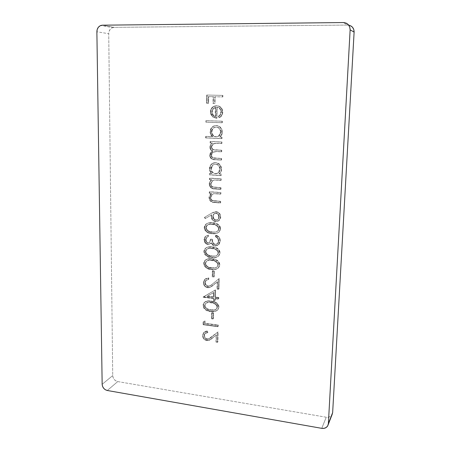 <?xml version="1.0" encoding="UTF-8"?>
<svg xmlns="http://www.w3.org/2000/svg" width="451" height="451" viewBox="0 0 451 451"><rect width="100%" height="100%" fill="white"/><g stroke="black" fill="none" stroke-linecap="round" stroke-linejoin="round"><path stroke-width="0.34" stroke-dasharray="2.25 1.69" d="M350.218 25.577L347.614 25.064L114.126 27.348L112.034 27.849L110.275 29.236L109.114 31.294L108.725 33.707L112.722 375.582L113.122 377.617L114.21 379.471L115.828 380.858L117.728 381.58L326.236 417.231L328.587 417.203L330.634 416.312L332.043 414.734C330.786 416.735 328.852 417.57 326.236 417.231L117.728 381.58L107.304 390.493L117.728 381.58C114.723 380.751 113.054 378.755 112.722 375.582L108.725 33.707L96.875 31.773L108.725 33.707C108.843 30.702 110.123 28.672 112.575 27.624L100.81 25.476M205.036 320.954L204.996 323.232L218.211 325.019L218.188 326.355L203.474 324.359L203.519 321.619L205.036 320.954L203.119 321.991L205.036 320.954L204.996 323.232L218.211 325.019L218.188 326.355L203.474 324.359L203.519 321.619L203.119 321.991L203.074 324.731L203.474 324.359L203.074 324.731L217.805 326.733L218.188 326.355L217.805 326.733L217.827 325.397L218.211 325.019L217.827 325.397L204.596 323.604L204.996 323.232L204.596 323.604L204.636 321.321L205.036 320.954M218.96 307.03L218.166 309.437L216.17 310.897L212.37 311.342L208.475 310.7L206.022 309.595L204.1 307.644L203.57 306.387L203.615 303.794L204.872 301.973L206.169 301.257L208.661 300.851L214.93 301.843L217.805 303.805L218.848 305.891L218.96 307.03L218.577 307.379C217.647 303.455 215.076 301.448 210.854 301.353L211.254 301.014C215.465 301.11 218.036 303.111 218.96 307.03L217.901 309.758C215.973 311.286 213.695 311.771 211.068 311.218C206.862 311.038 204.309 308.986 203.407 305.062L204.512 302.305C206.428 300.89 208.678 300.462 211.254 301.014L210.854 301.353C208.277 300.8 206.028 301.229 204.106 302.644L203.001 305.406C203.903 309.335 206.462 311.393 210.673 311.568L211.068 311.218L210.673 311.568C213.306 312.126 215.584 311.641 217.517 310.113L218.96 307.03M205.284 282.45L205.47 283.702L206.535 285.308L207.928 286.035L209.574 285.973L211.823 284.587L219.158 278.526L218.949 288.905L217.41 288.725L217.551 281.633L211.04 286.774L208.875 287.462L206.383 286.898L204.957 285.737L204.027 284.136L203.767 282.343L204.151 280.46L205.261 278.972L206.896 278.098L208.79 277.946L208.768 279.316L206.299 280.06L205.538 281.12L205.284 282.45L204.878 282.754L205.763 280.483L208.768 279.316L206.169 280.178L205.284 282.45C205.38 284.412 206.366 285.63 208.232 286.086C210.053 285.934 211.592 285.15 212.844 283.747L219.158 278.526L218.949 288.905L217.41 288.725L217.551 281.633L213.486 284.987C212.009 286.56 210.217 287.377 208.091 287.434C205.368 286.853 203.925 285.156 203.767 282.343L205.019 279.197L208.79 277.946L208.768 279.316L208.368 279.62L208.39 278.25L208.79 277.946L204.613 279.502L203.356 282.653C203.519 285.472 204.963 287.169 207.691 287.749L208.091 287.434L207.691 287.749C209.816 287.693 211.615 286.875 213.092 285.297L217.551 281.633L217.162 281.937L217.021 289.046L217.41 288.725L217.021 289.046L218.56 289.226L218.949 288.905L218.56 289.226L218.774 278.831L219.158 278.526L212.449 284.057C211.198 285.466 209.659 286.25 207.832 286.402L208.232 286.086L207.832 286.402C205.96 285.94 204.974 284.728 204.878 282.754L205.284 282.45M219.829 264.776L219.017 267.263L216.993 268.807L213.148 269.348L209.202 268.773L206.716 267.697L204.771 265.74L204.235 264.461L204.28 261.8L205.555 259.911L206.868 259.15L209.394 258.677L215.741 259.55L218.656 261.495L219.71 263.615L219.829 264.776L219.44 265.058C218.498 261.061 215.888 259.06 211.615 259.06L212.015 258.784C216.283 258.784 218.887 260.785 219.829 264.776L218.583 267.776C216.632 269.236 214.383 269.726 211.829 269.247C207.567 269.157 204.985 267.11 204.066 263.108L205.363 260.08C207.297 258.739 209.518 258.31 212.015 258.784L211.615 259.06C209.112 258.581 206.891 259.015 204.951 260.357L203.66 263.39C204.574 267.398 207.167 269.444 211.429 269.535L211.829 269.247L211.429 269.535C213.988 270.014 216.243 269.523 218.194 268.063L219.829 264.776M205.983 239.532L206.53 241.668L207.28 242.497L208.599 242.892L209.467 242.582L210.251 241.623L210.814 239.126L212.365 239.267L212.652 241.713L213.47 243.286L215.082 244.307L216.818 244.16L217.895 243.331L218.549 242.114L218.729 240L217.782 237.756L215.911 236.583L215.939 235.18L217.929 236.059L219.49 237.638L220.144 239.182L220.218 241.843L218.898 244.481L216.305 245.75L213.374 245.113L211.395 242.762L209.191 244.262L206.705 243.743L205.002 241.849L204.523 238.545L205.577 236.414L208.373 235.084L208.345 236.487L206.631 237.559L205.571 239.774L206.502 237.508L208.345 236.487L206.913 237.271L205.983 239.532C205.955 241.274 206.721 242.39 208.283 242.886L209.681 242.412L210.814 239.126L212.365 239.267C212.156 241.877 213.193 243.579 215.471 244.374L217.624 243.608L218.758 240.704L217.985 238.01L215.911 236.583L215.939 235.18C218.752 235.997 220.212 237.88 220.319 240.823L218.803 244.572L215.313 245.761L212.652 244.572L211.395 242.762L210.797 243.461L208.266 244.284C205.808 243.653 204.534 242.018 204.444 239.368L205.803 236.194L208.373 235.084L208.345 236.487L207.939 236.724L207.962 235.321L208.373 235.084L205.391 236.431L204.032 239.611L204.444 239.368L204.032 239.611C204.123 242.26 205.402 243.901 207.86 244.532L210.391 243.715L211.395 242.762L210.989 243.01L212.252 244.825L212.652 244.572L212.252 244.825L214.918 246.015L218.408 244.825L219.93 241.071C219.823 238.117 218.363 236.234 215.544 235.416L215.939 235.18L215.544 235.416L215.516 236.826L215.911 236.583L215.516 236.826L217.596 238.252L217.985 238.01L217.596 238.252L218.363 240.947L218.758 240.704L217.235 243.861L215.076 244.628C212.793 243.828 211.756 242.119 211.964 239.515L212.365 239.267L210.414 239.368L210.814 239.126L209.275 242.655L207.877 243.134C206.316 242.638 205.543 241.516 205.571 239.774L205.983 239.532M211.784 213.092L214.462 211.852L216.243 211.677L218.019 212.179L219.53 213.329L220.505 214.986L220.702 217.827L219.406 220.28L217.856 221.232L215.144 221.278L212.855 219.8L211.671 217.286L211.784 214.732L205.594 218.397L204.793 217.241L211.784 213.092L204.376 217.45L211.784 213.092L216.243 211.677C219.085 212.167 220.607 213.898 220.81 216.869L219.237 220.438L216.029 221.43C213.278 220.939 211.807 219.248 211.609 216.362L211.784 214.732L205.594 218.397L204.793 217.241L204.376 217.45L205.182 218.611L211.784 214.732L211.378 214.935L211.203 216.565L211.609 216.362L211.203 216.565C211.401 219.457 212.878 221.153 215.629 221.644L218.842 220.652L220.415 217.078C220.212 214.101 218.69 212.37 215.843 211.874L211.784 213.092M221.187 178.805L221.159 180.265L215.555 179.932L213.43 180.214L211.897 181.375L211.006 183.845L211.508 185.857L212.68 186.849L221.007 187.74L220.979 189.189L212.246 188.23L210.504 186.861L209.63 184.002L210.245 181.511L211.925 179.661L209.901 179.532L209.924 178.083L221.187 178.805L209.512 178.23L221.187 178.805L221.159 180.265L214.05 180.028L212.551 180.727L211.006 183.845C210.978 185.451 211.699 186.517 213.16 187.03L221.007 187.74L220.979 189.189L215.228 188.789C211.936 188.862 210.07 187.266 209.63 184.002C209.681 182.221 210.391 180.823 211.745 179.802L209.901 179.532L209.924 178.083L209.512 178.23L209.489 179.678L211.925 179.661L211.339 179.949C209.98 180.969 209.27 182.373 209.219 184.16L209.63 184.002L209.219 184.16C209.664 187.424 211.53 189.025 214.823 188.952L220.584 189.352L220.979 189.189L220.584 189.352L220.612 187.898L221.007 187.74L212.754 187.188C211.288 186.675 210.572 185.609 210.594 183.997L211.006 183.845L210.594 183.997L212.145 180.879L214.05 180.028L220.764 180.411L221.159 180.265L220.764 180.411L220.793 178.951L221.187 178.805M221.937 141.969L221.909 143.457L215.815 143.221L213.503 143.745L212.179 145.042L211.649 146.874L211.987 148.39L213.408 149.614L221.768 150.245L221.74 151.728L216.339 151.468L213.503 151.902L212.071 153.188L211.508 155.093L211.79 156.525L213.041 157.771L221.604 158.481L221.571 159.958L213.548 159.395L210.967 157.935L210.177 156.131L210.341 153.926L210.933 152.72L212.923 151.023L210.944 149.523L210.256 147.06L210.871 144.608L212.494 143.012L210.527 142.922L210.549 141.439L221.937 141.969L210.138 141.524L221.937 141.969L221.909 143.457L217.106 143.232L213.205 143.931L211.649 146.874C212.088 149.208 213.532 150.234 215.978 149.952L221.768 150.245L221.74 151.728L217.309 151.502L212.985 152.213L211.508 155.093C211.835 157.337 213.148 158.352 215.443 158.149L221.604 158.481L221.571 159.958L215.42 159.62C212.348 159.755 210.578 158.307 210.115 155.279L212.167 151.48L212.923 151.023C211.192 150.33 210.307 149.005 210.256 147.06L210.871 144.608L212.494 143.012L210.527 142.922L210.549 141.439L210.138 141.524L210.11 143.006L212.494 143.012L210.459 144.698L210.871 144.608L210.459 144.698L209.845 147.156L210.256 147.06L209.845 147.156C209.89 149.106 210.78 150.425 212.511 151.124L211.756 151.581L209.704 155.386L210.115 155.279L209.704 155.386C210.166 158.419 211.936 159.868 215.014 159.733L221.176 160.071L221.571 159.958L221.176 160.071L221.204 158.594L221.604 158.481L215.037 158.262C212.737 158.464 211.423 157.444 211.096 155.2L211.508 155.093L211.096 155.2L212.573 152.314L217.309 151.502L221.74 151.728L221.34 151.829L221.373 150.346L221.768 150.245L215.572 150.053C213.12 150.335 211.677 149.304 211.237 146.97L211.649 146.874L211.237 146.97L212.793 144.021L217.106 143.232L221.909 143.457L221.509 143.542L221.542 142.054L221.937 141.969M222.36 121.206L222.332 122.711L206.293 122.12L206.316 120.626L222.36 121.206L205.893 120.676L222.36 121.206L222.332 122.711L206.293 122.12L206.316 120.626L205.893 120.676L205.87 122.176L221.931 122.768L222.332 122.711L221.931 122.768L221.96 121.257L222.36 121.206M222.884 95.398L222.856 96.931L215.15 96.739L215.026 103.471L213.413 103.426L213.532 96.7L208.706 96.582L208.593 103.29L206.992 103.245L207.122 95.026L222.884 95.398L206.699 95.037L222.884 95.398L222.856 96.931L215.15 96.739L215.026 103.471L213.413 103.426L213.532 96.7L208.706 96.582L208.593 103.29L206.992 103.245L207.122 95.026L206.699 95.037L206.569 103.268L208.593 103.29L208.17 103.313L208.283 96.593L213.532 96.7L213.12 96.711L213.002 103.448L215.026 103.471L214.614 103.493L214.738 96.751L222.856 96.931L222.456 96.942L222.484 95.409L222.884 95.398M221.334 111.842L221.069 110.089L220.173 108.595L218.803 107.586L217.179 107.214L216.97 118.218L214.885 117.829L212.522 116.268L210.967 113.162L211.006 110.371L212.584 107.439L213.943 106.408L215.899 105.748L219.192 106.205L221.131 107.569L222.405 109.632L222.535 113.81L221.881 115.405L219.457 117.655L218.82 116.296L220.663 114.453L221.317 112.254L221.334 111.842L220.934 111.882C220.86 113.872 220.02 115.355 218.414 116.335L218.82 116.296C220.426 115.315 221.261 113.832 221.334 111.842C221.159 109.069 219.772 107.53 217.179 107.214L216.97 118.218L213.024 116.747C211.547 115.445 210.826 113.776 210.859 111.735C210.888 109.773 211.626 108.189 213.075 107L216.937 105.692C220.573 106.092 222.512 108.223 222.749 112.079C222.709 114.357 221.802 116.099 220.032 117.316L219.457 117.655L218.82 116.296L218.414 116.335L219.051 117.705L219.631 117.361C221.402 116.144 222.309 114.396 222.349 112.113L222.749 112.079L222.349 112.113C222.112 108.251 220.173 106.12 216.525 105.714L212.658 107.028C211.209 108.223 210.47 109.802 210.442 111.775L210.859 111.735L210.442 111.775C210.408 113.815 211.13 115.484 212.607 116.792L216.97 118.218L216.565 118.263L216.768 107.242L217.179 107.214L216.768 107.242C219.366 107.558 220.753 109.103 220.934 111.882L221.334 111.842M206.068 136.365L212.833 136.664L211.085 134.46L210.64 133.09L210.983 129.251L212.291 127.238L214.214 125.897L216.503 125.502L219.806 126.686L221.954 129.64L222.18 133.507L221.745 134.843L220.054 136.98L222.039 137.065L222.01 138.558L206.045 137.848L206.068 136.365L205.645 136.444L205.622 137.927L206.045 137.848L206.068 136.365L212.833 136.664C211.288 135.385 210.516 133.716 210.521 131.658C210.606 129.375 211.542 127.61 213.334 126.365L216.503 125.502C220.127 126.009 222.072 128.214 222.343 132.104C222.292 134.122 221.531 135.745 220.054 136.98L222.039 137.065L222.01 138.558L205.622 137.927L221.61 138.643L222.01 138.558L221.61 138.643L221.638 137.143L222.039 137.065L219.654 137.059C221.131 135.824 221.898 134.195 221.943 132.171L222.343 132.104L221.943 132.171C221.672 128.276 219.727 126.071 216.091 125.558L212.917 126.427C211.13 127.672 210.189 129.443 210.104 131.726L210.521 131.658L210.104 131.726C210.098 133.789 210.871 135.458 212.421 136.738L206.068 136.365M210.008 173.308L212.083 173.438L210.403 171.245L209.997 169.897L210.352 166.154L211.649 164.209L213.548 162.924L215.809 162.58L219.073 163.803L221.204 166.735L221.43 170.529L220.996 171.825L219.327 173.889L221.289 174.007L221.255 175.467L209.98 174.762L210.008 173.308L209.597 173.449L209.568 174.903L209.98 174.762L210.008 173.308L212.083 173.438C210.583 172.152 209.856 170.506 209.89 168.499C209.957 166.436 210.775 164.807 212.336 163.6L215.809 162.58C219.395 163.144 221.323 165.337 221.582 169.153C221.537 171.126 220.787 172.705 219.327 173.889L221.289 174.007L221.255 175.467L209.98 174.762L220.86 175.614L221.255 175.467L220.86 175.614L220.889 174.148L221.289 174.007L218.927 174.024C220.387 172.846 221.142 171.262 221.187 169.283L221.582 169.153L221.187 169.283C220.922 165.461 218.994 163.268 215.403 162.704L211.925 163.724C210.363 164.925 209.546 166.566 209.478 168.629L209.89 168.499L209.478 168.629C209.439 170.641 210.172 172.288 211.677 173.579L210.008 173.308M220.911 192.498L220.883 193.941L215.302 193.58L213.188 193.845L211.654 194.984L210.769 197.425L211.271 199.427L212.438 200.419L220.731 201.36L220.702 202.798L212.004 201.789L210.267 200.413L209.399 197.577L210.008 195.108L211.682 193.287L209.67 193.141L209.692 191.703L220.911 192.498L209.281 191.872L220.911 192.498L220.883 193.941L213.797 193.659L212.235 194.404L210.769 197.425C210.747 199.026 211.457 200.086 212.911 200.605L220.731 201.36L220.702 202.798L214.975 202.364C211.699 202.414 209.839 200.813 209.399 197.577L211.682 193.287L209.67 193.141L209.692 191.703L209.281 191.872L209.258 193.31L211.682 193.287L210.888 193.755L208.988 197.752L209.399 197.577L208.988 197.752C209.427 200.999 211.293 202.595 214.575 202.55L220.308 202.984L220.702 202.798L220.308 202.984L220.336 201.546L220.731 201.36L212.506 200.785C211.051 200.267 210.335 199.207 210.363 197.606L210.769 197.425L210.363 197.606L211.823 194.578L213.797 193.659L220.488 194.116L220.883 193.941L220.488 194.116L220.516 192.667L220.911 192.498M220.567 228.736L219.744 231.295L218.836 232.248L216.452 233.319L212.477 233.449L208.531 232.598L207.308 231.966L205.346 230.004L204.664 228.026L205.137 225.291L206.998 223.459L208.712 222.862L211.339 222.687L217.162 223.775L218.51 224.587L220.043 226.419L220.545 228.144L220.173 228.967C219.225 224.897 216.587 222.907 212.269 222.986L212.669 222.766C216.982 222.687 219.614 224.677 220.567 228.736L219.107 232.017C217.151 233.381 214.941 233.86 212.477 233.449C208.17 233.443 205.555 231.402 204.636 227.332L206.096 224.074C208.041 222.788 210.228 222.354 212.669 222.766L212.269 222.986C209.822 222.569 207.629 223.008 205.684 224.294L204.218 227.552L204.636 227.332L204.218 227.552C205.143 231.634 207.764 233.674 212.071 233.686L212.477 233.449L212.071 233.686C214.546 234.097 216.756 233.618 218.712 232.248L220.567 228.736M220.071 252.848L219.259 255.356L218.352 256.286L215.99 257.312L212.043 257.397L208.125 256.506L204.963 253.913L204.421 252.628L204.466 249.95L205.746 248.039L207.065 247.261L209.602 246.77L215.973 247.61L218.898 249.555L219.958 251.681L220.071 252.848L219.682 253.112C218.741 249.093 216.119 247.092 211.835 247.12L212.235 246.866C216.514 246.838 219.13 248.834 220.071 252.848L218.763 255.937C216.813 257.369 214.569 257.854 212.043 257.397C207.77 257.335 205.171 255.294 204.258 251.269L205.6 248.168C207.539 246.844 209.749 246.409 212.235 246.866L211.835 247.12C209.349 246.663 207.133 247.097 205.188 248.422L203.846 251.528C204.765 255.559 207.364 257.606 211.643 257.668L212.043 257.397L211.643 257.668C214.174 258.124 216.418 257.639 218.374 256.207L220.071 252.848M214.293 270.893L214.18 276.79L212.646 276.615L212.754 270.724L214.293 270.893L212.359 271.017L214.293 270.893L214.18 276.79L212.646 276.615L212.754 270.724L212.359 271.017L212.252 276.92L214.18 276.79L213.785 277.089L213.898 271.186L214.293 270.893M215.471 289.863L215.33 297.057L218.774 297.474L218.746 298.833L215.302 298.41L215.268 300.157L213.746 299.966L213.78 298.224L203.536 296.972L215.471 289.863L203.13 297.029L215.471 289.863L215.33 297.057L218.774 297.474L218.746 298.833L215.302 298.41L215.268 300.157L213.746 299.966L213.78 298.224L203.536 296.696L203.125 297.299L203.536 296.972L203.125 297.299L213.385 298.562L213.78 298.224L213.385 298.562L213.351 300.304L213.746 299.966L213.351 300.304L214.879 300.49L215.268 300.157L214.879 300.49L214.913 298.748L215.302 298.41L214.913 298.748L218.357 299.171L218.746 298.833L218.357 299.171L218.385 297.807L218.774 297.474L218.385 297.807L214.941 297.389L215.33 297.057L214.941 297.389L215.076 290.185L215.471 289.863M213.503 312.876L213.391 318.626L211.88 318.423L211.981 312.678L213.503 312.876L213.109 313.231L211.592 313.039L211.981 312.678L213.503 312.876L213.391 318.626L211.88 318.423L211.981 312.678L211.592 313.039L211.485 318.789L211.88 318.423L211.485 318.789L213.002 318.992L213.391 318.626L213.002 318.992L213.109 313.231L213.503 312.876M204.427 335.307L204.607 336.525L205.656 338.109L207.026 338.859L208.65 338.836L218.075 331.885L217.867 341.937L216.356 341.717L216.497 334.845L210.087 339.659L207.962 340.263L205.509 339.648L204.106 338.481L203.192 336.908L202.933 335.161L203.311 333.345L204.404 331.936L206.011 331.135L207.877 331.04L207.855 332.364L205.425 333.018L204.027 335.696L204.743 333.672L207.855 332.364L205.143 333.289L204.427 335.307C204.523 337.213 205.493 338.419 207.33 338.915C209.123 338.814 210.634 338.098 211.863 336.767L218.075 331.885L217.867 341.937L216.356 341.717L216.497 334.845L212.494 337.991C211.045 339.473 209.275 340.217 207.189 340.217C204.512 339.58 203.091 337.895 202.933 335.161L203.959 332.353L207.877 331.04L207.855 332.364L207.454 332.748L207.477 331.423L207.877 331.04L203.559 332.737L202.527 335.55C202.691 338.284 204.111 339.969 206.795 340.612L207.189 340.217L206.795 340.612C208.881 340.612 210.651 339.874 212.105 338.38L216.497 334.845L216.108 335.234L215.973 342.117L216.356 341.717L215.973 342.117L217.489 342.337L217.867 341.937L217.489 342.337L217.692 332.269L218.075 331.885L211.474 337.156C210.239 338.492 208.728 339.208 206.93 339.31L207.33 338.915L206.93 339.31C205.092 338.808 204.123 337.607 204.027 335.696L204.427 335.307M112.575 27.624L114.126 27.348L102.405 25.188L114.126 27.348L347.614 25.064L343.391 22.55L347.614 25.064L348.736 25.149M321.76 428.343L326.236 417.231L321.76 428.343M102.157 384.308L112.722 375.582L102.157 384.308M206.699 95.037L206.569 103.268L208.17 103.313L208.283 96.593L213.12 96.711L213.002 103.448L214.614 103.493L214.738 96.751L222.456 96.942L222.484 95.409L206.699 95.037M218.414 116.335L219.051 117.705L221.48 115.445L222.292 112.987L222.005 109.661L220.731 107.597L218.786 106.233L216.525 105.714L214.484 106.013L212.658 107.028L211.012 109.103L210.442 111.775L210.95 114.565L213.035 117.13L216.565 118.263L216.768 107.242L217.596 107.355L219.767 108.623L220.922 111.431L220.263 114.498L218.414 116.335M215.183 116.708L213.791 116.07L212.703 114.954L212.049 113.494L211.869 111.465L212.973 108.759L215.352 107.361L215.183 116.708L215.589 116.662L215.764 107.332L215.352 107.361L215.183 116.708C213.007 115.958 211.897 114.357 211.846 111.893L212.973 108.759L215.352 107.361L212.973 108.759L213.391 108.725L212.263 111.859L211.846 111.893L212.263 111.859C212.308 114.317 213.419 115.918 215.589 116.662L215.183 116.708M215.764 107.332L213.391 108.725L212.551 110.174L212.263 111.859L213.114 114.909L215.589 116.662L215.764 107.332M205.893 120.676L205.87 122.176L221.931 122.768L221.96 121.257L205.893 120.676M205.622 137.927L205.645 136.444L212.421 136.738L210.673 134.533L210.127 132.447L210.566 129.313L211.88 127.3L213.802 125.953L216.091 125.558L218.38 126.111L220.285 127.588L221.554 129.708L221.898 132.882L221.345 134.917L219.654 137.059L221.638 137.143L221.61 138.643L205.622 137.927M215.939 136.895L217.698 136.619L219.192 135.61L220.167 134.026L220.528 132.166L220.223 130.283L219.276 128.653L217.816 127.52L216.08 127.064L214.095 127.486L212.844 128.4L211.857 129.956L211.502 131.805L211.784 133.693L212.731 135.334L214.186 136.473L215.939 136.895C213.148 136.495 211.671 134.798 211.502 131.805L211.914 131.737C212.083 134.725 213.56 136.422 216.345 136.816L218.921 136.112L220.928 132.098L220.528 132.166L218.515 136.185L215.939 136.895M220.928 132.098C220.725 129.133 219.242 127.436 216.491 127.002L216.08 127.064C218.842 127.498 220.325 129.2 220.528 132.166L220.928 132.098L220.629 130.215L219 127.954L216.491 127.002L213.994 127.723C212.663 128.676 211.97 130.012 211.914 131.737L211.502 131.805C211.558 130.08 212.252 128.738 213.582 127.785L216.491 127.002L214.507 127.424L213.255 128.332L212.009 130.79L211.97 132.69L212.59 134.488L214.591 136.394L216.796 136.811L218.898 136.123L220.15 134.793L220.928 132.098M210.138 141.524L221.542 142.054L221.509 143.542L215.403 143.305L213.092 143.835L211.767 145.132L211.237 146.97L211.575 148.486L212.996 149.709L221.373 150.346L221.34 151.829L215.933 151.57L213.097 152.004L211.66 153.295L211.096 155.2L211.378 156.638L212.635 157.884L221.204 158.594L221.176 160.071L213.143 159.513L210.555 158.047L209.76 156.238L209.924 154.033L210.521 152.821L212.511 151.124L210.927 150.127L210.008 148.441L210.2 145.278L212.083 143.102L210.11 143.006L210.138 141.524M209.568 174.903L209.597 173.449L211.677 173.579L209.991 171.38L209.501 169.334L209.94 166.278L211.237 164.327L213.137 163.048L214.823 162.698L216.559 162.879L218.673 163.927L220.804 166.859L221.108 168.054L221.142 169.976L220.595 171.961L218.927 174.024L220.889 174.148L220.86 175.614L209.568 174.903M215.251 173.798L216.993 173.562L218.47 172.598L219.434 171.07L219.778 168.781L219.096 166.549L217.878 165.151L216.271 164.316L214.885 164.175L212.19 165.421L211.215 166.926L210.871 169.204L212.077 172.209L213.515 173.353L215.251 173.798C212.494 173.359 211.029 171.673 210.859 168.73L211.271 168.601C211.44 171.538 212.9 173.223 215.657 173.658L218.447 172.834L220.189 169.119L219.789 169.249L218.047 172.975L215.251 173.798M220.189 169.119C219.987 166.216 218.521 164.525 215.798 164.051L215.392 164.17C218.121 164.649 219.586 166.346 219.789 169.249L220.189 169.119L220.127 168.184L218.949 165.664L217.512 164.53L215.798 164.051L213.069 164.886L211.271 168.601L210.859 168.73L212.663 165.01L215.798 164.051L214.789 164.113L212.601 165.297L211.367 167.682L211.553 170.455L212.483 172.073L214.772 173.522L217.393 173.421L219.417 171.746L220.189 169.119M209.512 178.23L220.793 178.951L220.764 180.411L215.15 180.084L213.024 180.366L211.485 181.528L210.594 183.997L211.102 186.015L212.274 187.007L220.612 187.898L220.584 189.352L214.016 188.879L210.938 187.875L209.512 185.947L209.264 183.506L209.833 181.663L211.513 179.814L209.489 179.678L209.512 178.23M209.281 191.872L220.516 192.667L220.488 194.116L214.896 193.75L212.782 194.015L211.248 195.159L210.363 197.606L210.859 199.607L212.032 200.599L220.336 201.546L220.308 202.984L213.768 202.471L210.702 201.456L209.281 199.534L209.033 197.104L209.602 195.277L211.277 193.456L209.258 193.31L209.281 191.872M204.376 217.45L212.41 212.714L215.24 211.869L217.624 212.376L219.135 213.526L220.404 216.598L220.037 218.949L219.011 220.494L216.559 221.644L213.898 221.165L212.449 220.015L211.265 217.495L211.378 214.935L205.182 218.611L204.376 217.45M215.741 220.229L216.959 220.054L217.951 219.344L218.842 217.027L218.047 214.558L217.083 213.684L215.561 213.3L213.644 214.112L212.771 216.395L213.548 218.921L214.513 219.834L215.741 220.229C213.813 219.767 212.827 218.487 212.771 216.395L213.171 216.192C213.227 218.278 214.214 219.552 216.136 220.02L218.104 219.372L219.237 216.818L217.709 219.586L215.741 220.229M219.237 216.818C219.158 214.772 218.171 213.532 216.271 213.103L215.871 213.306C217.777 213.735 218.769 214.975 218.842 217.027L219.237 216.818L218.758 214.828L217.748 213.661L216.271 213.103L214.214 213.751L212.771 216.395L213.813 213.954L216.271 213.103L215.059 213.255L214.045 213.909L213.171 216.192L213.949 218.707L214.913 219.62L216.136 220.02L217.354 219.846L218.729 218.639L219.237 216.818M212.269 222.986L216.762 223.989L218.121 224.807L219.654 226.644L220.156 228.369L219.953 230.326L219.355 231.526L217.309 233.139L213.413 233.765L209.416 233.252L206.902 232.197L204.929 230.235L204.252 228.251L204.275 226.87L205.724 224.254L208.306 223.076L212.269 222.986M205.763 227.738L206.186 229.418L206.975 230.467L208.813 231.572L211.057 232.152L215.922 232.023L217.579 231.166L218.436 229.841L218.572 228.33L217.963 226.802L215.2 224.902L211.045 224.327L208.125 224.649L206.468 225.793L205.763 227.738L206.868 225.365C208.463 224.367 210.256 224.046 212.235 224.401L212.635 224.181C210.662 223.826 208.875 224.147 207.28 225.145L206.175 227.513C207.054 230.585 209.163 232.096 212.494 232.045L212.094 232.276C208.757 232.327 206.648 230.811 205.763 227.738M212.494 232.045L215.922 232.023L212.094 232.276L215.854 231.904L217.963 230.946L219 228.646L217.568 231.177L215.922 232.023L217.472 231.312L218.391 230.461L219 228.646C218.126 225.528 216.006 224.04 212.635 224.181L212.235 224.401C215.612 224.26 217.732 225.754 218.605 228.877L218.96 228.105L218.357 226.577L216.734 225.145L212.635 224.181L208.537 224.435L206.879 225.573L206.366 226.47L206.203 227.947L206.597 229.193L208.441 230.98L212.494 232.045M207.939 236.724L207.962 235.321L206.445 235.749L205.166 236.657L204.106 238.788L204.591 242.097L206.293 243.991L208.785 244.51L210.989 243.01L212.584 245.102L215.42 246.037L217.743 245.338L219.118 243.963L219.896 241.584L219.592 238.889L218.402 237L215.544 235.416L215.516 236.826L217.388 237.998L218.335 240.242L218.154 242.362L217.004 244.053L215.426 244.645L213.594 244.019L212.252 241.961L211.964 239.515L210.414 239.368L209.85 241.871L209.061 242.83L207.877 243.134L206.868 242.745L205.859 241.415L205.611 239.239L206.22 237.801L207.939 236.724M211.835 247.12L216.3 248.168L217.641 248.991L219.163 250.818L219.62 253.795L218.87 255.627L217.963 256.557L214.293 257.752L210.318 257.493L207.099 256.484L204.551 254.178L203.875 252.21L203.897 250.857L205.34 248.292L207.9 247.165L211.835 247.12M205.38 251.726L205.797 253.389L206.581 254.432L208.401 255.548L210.628 256.145L215.465 256.078L217.106 255.249L217.957 253.958L218.092 252.47L217.489 250.953L214.744 249.048L210.617 248.428L207.725 248.71L206.073 249.815L205.38 251.726L206.378 249.488C207.973 248.445 209.783 248.118 211.801 248.518L212.201 248.259C210.183 247.864 208.379 248.185 206.784 249.228L205.786 251.466C206.659 254.505 208.751 256.021 212.06 256.01L211.66 256.281C208.345 256.286 206.254 254.77 205.38 251.726M212.06 256.01L215.465 256.078L211.66 256.281L215.854 255.807L217.562 254.922L218.515 252.74L217.173 255.193L215.465 256.078L216.999 255.345L217.912 254.522L218.515 252.74C217.653 249.657 215.544 248.163 212.201 248.259L211.801 248.518C215.15 248.416 217.258 249.916 218.126 253.005L218.481 252.205L217.884 250.688L216.266 249.256L212.201 248.259L208.131 248.456L206.485 249.561L205.977 250.44L205.814 251.895L206.203 253.124L208.041 254.911L212.06 256.01M211.615 259.06L216.068 260.126L217.405 260.954L218.921 262.775L219.378 265.735L218.628 267.55L217.726 268.469L214.067 269.636L210.11 269.348L206.902 268.328L204.365 266.022L203.824 264.743L203.711 262.719L205.149 260.188L207.697 259.077L211.615 259.06M205.188 263.598L205.605 265.25L206.383 266.287L208.199 267.404L210.42 268.012L215.234 267.979L216.875 267.167L217.72 265.887L217.856 264.41L217.252 262.899L214.518 260.994L210.408 260.351L207.522 260.616L205.881 261.704L205.188 263.598L206.141 261.411C207.736 260.357 209.552 260.03 211.587 260.447L211.987 260.171C209.952 259.759 208.142 260.08 206.552 261.135L205.594 263.316C206.468 266.338 208.548 267.855 211.846 267.866L211.446 268.153C208.148 268.142 206.056 266.626 205.188 263.598M211.846 267.866L215.629 267.691L215.234 267.979L211.446 268.153L215.629 267.691L217.365 266.783L218.278 264.658L216.976 267.071L215.234 267.979L216.768 267.24L217.675 266.423L218.278 264.658C217.416 261.591 215.319 260.092 211.987 260.171L211.587 260.447C214.924 260.368 217.027 261.868 217.889 264.94L218.245 264.128L217.647 262.617L216.035 261.185L211.987 260.171L207.928 260.34L206.287 261.428L205.786 262.296L205.617 263.739L206.011 264.968L207.838 266.755L211.846 267.866M212.359 271.017L212.252 276.92L213.785 277.089L213.898 271.186L212.359 271.017M208.368 279.62L208.39 278.25L206.49 278.402L204.855 279.276L203.739 280.764L203.412 283.555L204.01 285.291L205.075 286.577L207.251 287.682L209.969 287.439L217.162 281.937L217.021 289.046L218.56 289.226L218.774 278.831L210.899 285.308L208.514 286.419L206.13 285.618L204.884 283.07L205.132 281.43L205.893 280.364L208.368 279.62M203.13 297.029L213.385 298.562L213.351 300.304L214.879 300.49L214.913 298.748L218.357 299.171L218.385 297.807L214.941 297.389L215.076 290.185L203.13 297.029M213.408 297.203L206.958 296.414L213.492 292.682L213.408 297.203L213.802 296.871L213.887 292.355L213.492 292.682L213.408 297.203L206.958 296.414L213.887 292.355L206.958 296.414L207.364 296.087L213.802 296.871L213.408 297.203M213.887 292.355L207.364 296.087L213.802 296.871L213.887 292.355M210.854 301.353L215.245 302.491L216.57 303.326L218.07 305.141L218.521 308.033L217.777 309.792L216.886 310.666L213.278 311.72L209.371 311.359L206.203 310.294L203.694 307.994L203.057 304.758L204.472 302.311L206.986 301.285L210.854 301.353M204.512 305.643L204.923 307.261L205.695 308.292L207.483 309.425L209.676 310.062L214.428 310.13L216.046 309.375L216.88 308.146L217.01 306.708L216.418 305.22L213.723 303.303L209.664 302.593L206.817 302.784L205.194 303.811L204.512 305.643L205.34 303.641C206.913 302.542 208.745 302.232 210.826 302.706L211.22 302.367C209.14 301.894 207.319 302.204 205.746 303.303L204.912 305.299C205.774 308.264 207.832 309.792 211.085 309.871L210.69 310.22C207.432 310.141 205.368 308.614 204.512 305.643M211.085 309.871L214.817 309.781L214.428 310.13L210.69 310.22L211.085 309.871L214.817 309.781L216.655 308.811L217.433 306.883L216.266 309.16L214.428 310.13L216.841 308.591L217.433 306.883C216.581 303.867 214.513 302.362 211.22 302.367L210.826 302.706C214.118 302.706 216.192 304.211 217.049 307.227L217.399 306.359L216.807 304.876L215.217 303.444L211.22 302.367L207.218 302.446L205.6 303.467L205.098 304.307L204.934 305.71L205.323 306.917L207.127 308.698L211.085 309.871M211.592 313.039L211.485 318.789L213.002 318.992L213.109 313.231L211.592 313.039M203.119 321.991L203.074 324.731L217.805 326.733L217.827 325.397L204.596 323.604L204.636 321.321L203.119 321.991M207.454 332.748L207.477 331.423L205.611 331.519L204.004 332.319L202.905 333.729L202.584 336.429L203.17 338.126L204.224 339.4L206.361 340.528L209.033 340.37L216.108 335.234L215.973 342.117L217.489 342.337L217.692 332.269L209.952 338.329L207.607 339.338L205.256 338.504L204.032 336.001L204.275 334.411L205.025 333.402L207.454 332.748M328.232 424.543L327.747 425.8M220.032 117.316L219.631 117.361M213.746 106.526L213.329 106.554M214.281 107.964L213.864 107.992M213.334 126.365L212.917 126.427M218.921 136.112L218.515 136.185M213.994 127.723L213.582 127.785M212.167 151.48L211.756 151.581M212.985 152.213L212.573 152.314M213.205 143.931L212.793 144.021M212.336 163.6L211.925 163.724M218.447 172.834L218.047 172.975M213.069 164.886L212.663 165.01M211.745 179.802L211.339 179.949M212.551 180.727L212.145 180.879M211.299 193.586L210.888 193.755M212.235 194.404L211.823 194.578M219.237 220.438L218.842 220.652M218.104 219.372L217.709 219.586M214.214 213.751L213.813 213.954M206.096 224.074L205.684 224.294M219.107 232.017L218.712 232.248M207.28 225.145L206.868 225.365M217.963 230.946L217.568 231.177M206.913 237.271L206.502 237.508M205.803 236.194L205.391 236.431M210.797 243.461L210.391 243.715M218.803 244.572L218.408 244.825M217.624 243.608L217.235 243.861M209.681 242.412L209.275 242.655M205.6 248.168L205.188 248.422M218.763 255.937L218.374 256.207M206.784 249.228L206.378 249.488M217.562 254.922L217.173 255.193M205.363 260.08L204.951 260.357M218.583 267.776L218.194 268.063M206.552 261.135L206.141 261.411M217.365 266.783L216.976 267.071M206.169 280.178L205.763 280.483M205.019 279.197L204.613 279.502M204.512 302.305L204.106 302.644M217.901 309.758L217.517 310.113M205.746 303.303L205.34 303.641M216.655 308.811L216.266 309.16M205.143 333.289L204.743 333.672M203.959 332.353L203.559 332.737"/><path stroke-width="0.68" d="M348.736 25.149C352.254 26.011 354.046 28.328 354.114 32.1L350.134 29.856L328.367 423.619L327.747 425.8C326.451 427.858 324.455 428.704 321.76 428.343L324.184 428.326L326.293 427.424L327.764 425.772L332.646 412.614L328.367 423.619L350.134 29.856L349.745 27.037L348.324 24.658L346.092 23.08L343.391 22.55C347.693 22.95 349.942 25.386 350.134 29.856L354.114 32.1L332.646 412.614L332.043 414.734L332.646 412.614L354.114 32.1L353.736 29.388L352.372 27.099L350.218 25.577M107.304 390.493L321.76 428.343L107.304 390.493C104.226 389.63 102.507 387.572 102.157 384.308L102.574 386.4L103.696 388.311L105.359 389.749L107.304 390.493M96.875 31.773L102.157 384.308L96.875 31.773C96.988 28.667 98.301 26.564 100.81 25.476L102.405 25.188L100.257 25.713L98.453 27.145L97.269 29.276L96.875 31.773M343.391 22.55L102.405 25.188L343.391 22.55M332.043 414.734L328.232 424.543"/></g></svg>
